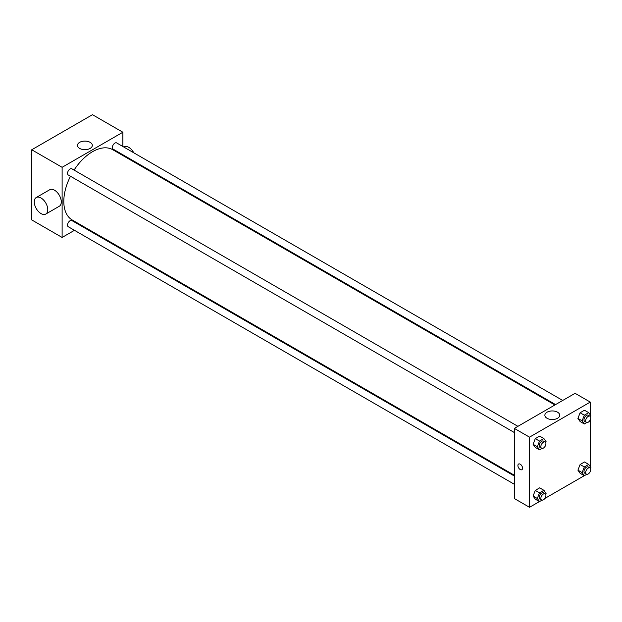 <?xml version="1.0" encoding="UTF-8"?>
<svg xmlns="http://www.w3.org/2000/svg" width="622" height="622" viewBox="0 0 622 622"><rect width="100%" height="100%" fill="white"/><g stroke="black" fill="none" stroke-linecap="round" stroke-linejoin="round"><path stroke-width="0.93" d="M74.461 230.319L62.114 237.448L31.738 219.916L31.738 149.77L92.484 114.697L122.861 132.237L122.861 146.497M82.291 225.802L81.622 226.183M70.488 176.275A40.57 23.418 120 0 0 63.802 201.404A40.57 23.418 120 0 0 72.199 219.97L514.332 475.231M554.894 404.969L112.769 149.708A40.57 23.418 120 0 0 74.072 170.078M122.861 154.761L122.861 155.531M62.114 237.448L62.114 167.302L122.861 132.237M562.723 400.451L116.679 142.928A3.576 2.068 120 0 0 113.927 143.884A3.576 2.068 120 0 0 112.364 147.492A3.576 2.068 120 0 0 113.103 149.125L555.57 404.58M514.332 476.009L71.864 220.553A3.576 2.068 120 0 0 69.104 221.51A3.576 2.068 120 0 0 67.541 225.117A3.576 2.068 120 0 0 68.288 226.75L514.332 484.274M514.332 432.523L68.288 175A3.576 2.068 -60 0 1 68.288 170.871A3.576 2.068 -60 0 1 71.864 168.803L517.908 426.327M62.114 167.302L31.738 149.77M79.639 148.417A7.433 4.292 180 0 1 77.462 145.385A7.433 4.292 180 0 1 84.887 141.093A7.433 4.292 180 0 1 92.32 145.385A7.433 4.292 180 0 1 87.733 149.35A7.433 4.292 180 0 1 79.639 148.417M36.247 197.516L49.744 189.726A9.548 5.512 60 0 1 57.1 192.284A9.548 5.512 60 0 1 61.267 201.886A9.548 5.512 60 0 1 59.292 206.255L45.795 214.054A9.548 5.512 60 0 1 36.247 208.541A9.548 5.512 60 0 1 36.247 197.516A9.548 5.512 60 0 1 43.602 200.074A9.548 5.512 60 0 1 47.77 209.684A9.548 5.512 60 0 1 45.795 214.054M134.647 162.342A9.548 5.512 -120 0 0 134.974 161.759M133.769 152.794A9.548 5.512 -120 0 0 123.988 146.862L123.739 147.002M83.091 149.544A7.433 4.292 180 0 1 86.691 149.544M539.453 501.565L529.516 507.303L514.332 498.533L514.332 428.395L575.078 393.322L590.262 402.084L590.262 414.882M590.262 471.554L589.679 472.572M584.276 475.69L544.856 498.447M580.108 421.529L577.916 418.412L580.108 412.767L584.493 410.232L580.108 412.767L577.916 418.412L580.108 421.529L584.322 423.971L582.13 420.845L584.322 415.201L588.707 412.666L590.9 415.784L590.519 416.771M535.285 499.155L533.093 496.037L535.285 490.393L539.671 487.858L535.285 490.393L533.093 496.037L535.285 499.155L539.507 501.589L537.315 498.471L539.507 492.826L543.892 490.291L546.085 493.409L545.704 494.397M590.262 419.803L590.262 466.632M529.516 507.303L529.516 437.157L590.262 402.084M580.108 473.28L577.916 470.162L580.108 464.517L584.493 461.983L580.108 464.517L577.916 470.162L580.108 473.28L584.322 475.721L582.13 472.596L584.322 466.951L588.707 464.416L590.9 467.534L590.519 468.522M535.285 447.405L533.093 444.287L535.285 438.642L539.671 436.108L535.285 438.642L533.093 444.287L535.285 447.405L539.507 449.838L537.315 446.72L539.507 441.076L543.892 438.541L546.085 441.659L545.704 442.646M529.516 437.157L514.332 428.395M547.041 418.272A7.433 4.292 180 0 1 544.864 415.239A7.433 4.292 180 0 1 552.297 410.948A7.433 4.292 180 0 1 559.722 415.239A7.433 4.292 180 0 1 555.143 419.205A7.433 4.292 180 0 1 547.041 418.272M522.558 468.211A3.281 1.897 60 0 1 521.874 469.711A3.281 1.897 60 0 1 518.592 467.822A3.281 1.897 60 0 1 518.592 464.028A3.281 1.897 60 0 1 521.127 464.906A3.281 1.897 60 0 1 522.558 468.211M521.881 469.711A3.281 1.897 60 0 1 518.592 467.822A3.281 1.897 60 0 1 518.592 464.028M550.493 419.399A7.433 4.292 180 0 1 554.093 419.399M541.987 448.408L539.507 449.838M545.175 442.063L543.488 441.091A3.576 2.068 120 0 0 540.728 442.055A3.576 2.068 120 0 0 539.165 445.655A3.576 2.068 120 0 0 539.912 447.296L541.599 448.268A3.576 2.068 120 0 0 545.175 446.199A3.576 2.068 120 0 0 545.175 442.063A3.576 2.068 120 0 0 542.415 443.027A3.576 2.068 120 0 0 540.852 446.627A3.576 2.068 120 0 0 541.599 448.268M537.315 446.72L533.093 444.287M539.507 441.076L535.285 438.642M543.892 438.541L539.671 436.108M586.803 422.532L584.322 423.971M589.99 416.196L588.303 415.216A3.576 2.068 120 0 0 585.551 416.18A3.576 2.068 120 0 0 583.988 419.78A3.576 2.068 120 0 0 584.727 421.421L586.414 422.392A3.576 2.068 120 0 0 589.99 420.324A3.576 2.068 120 0 0 589.99 416.196A3.576 2.068 120 0 0 587.238 417.152A3.576 2.068 120 0 0 585.675 420.752A3.576 2.068 120 0 0 586.414 422.392M582.13 420.845L577.916 418.412M584.322 415.201L580.108 412.767M588.707 412.666L584.493 410.232M541.987 500.158L539.507 501.589M545.175 493.814L543.488 492.842A3.576 2.068 120 0 0 540.728 493.806A3.576 2.068 120 0 0 539.165 497.406A3.576 2.068 120 0 0 539.912 499.046L541.599 500.018A3.576 2.068 120 0 0 545.175 497.95A3.576 2.068 120 0 0 545.175 493.814A3.576 2.068 120 0 0 542.415 494.778A3.576 2.068 120 0 0 540.852 498.377A3.576 2.068 120 0 0 541.599 500.018M537.315 498.471L533.093 496.037M539.507 492.826L535.285 490.393M543.892 490.291L539.671 487.858M586.803 474.283L584.322 475.721M589.99 467.946L588.303 466.966A3.576 2.068 120 0 0 585.551 467.931A3.576 2.068 120 0 0 583.988 471.53A3.576 2.068 120 0 0 584.727 473.171L586.414 474.143A3.576 2.068 120 0 0 589.99 472.075A3.576 2.068 120 0 0 589.99 467.946A3.576 2.068 120 0 0 587.238 468.902A3.576 2.068 120 0 0 585.675 472.502A3.576 2.068 120 0 0 586.414 474.143M582.13 472.596L577.916 470.162M584.322 466.951L580.108 464.517M588.707 464.416L584.493 461.983M31.738 155.368L31.1 154.466L31.738 152.818M33.261 148.891L37.724 146.31M31.738 154.831L31.1 154.466M78.077 123.016L82.547 120.435M31.738 207.118L31.1 206.216L31.738 204.568M31.738 206.582L31.1 206.216"/></g></svg>
